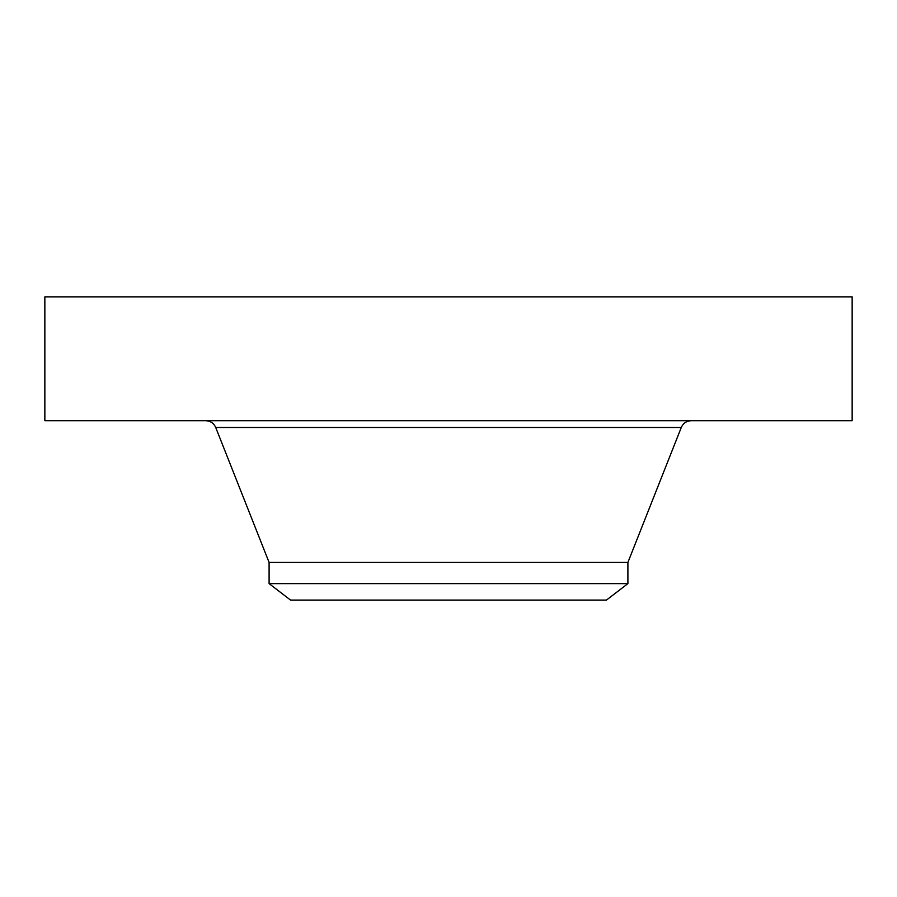 <?xml version="1.0" encoding="UTF-8"?>
<svg xmlns="http://www.w3.org/2000/svg" width="897" height="897" viewBox="0 0 897 897"><rect width="100%" height="100%" fill="white"/><g stroke="black" fill="none" stroke-linecap="round" stroke-linejoin="round"><path stroke-width="1.35" d="M44.85 296.907L852.15 296.907L852.15 420.693L44.85 420.693L44.85 296.907M269.1 583.622L627.9 583.622L606.439 600.093L290.561 600.093L269.1 583.622L269.1 562.441L627.9 562.441L681.272 427.499C683.222 423.182 686.553 420.917 691.284 420.693M269.1 562.441L215.729 427.499L681.272 427.499M215.729 427.499C213.778 423.182 210.447 420.917 205.716 420.693M627.9 583.622L627.9 562.441"/></g></svg>
